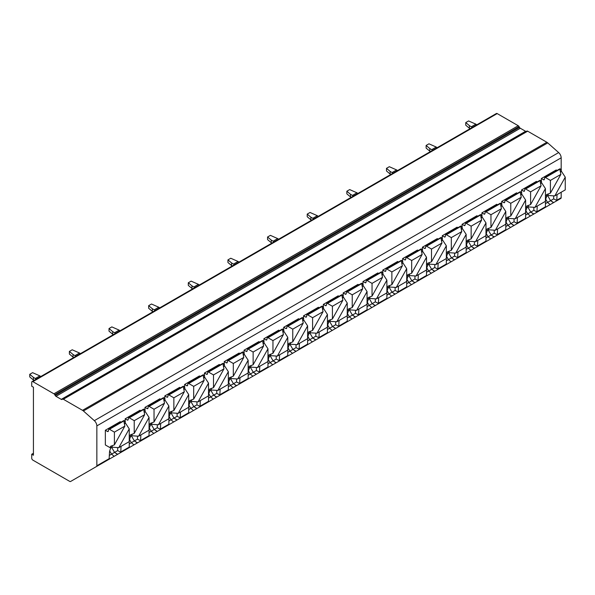 <?xml version="1.0" encoding="UTF-8"?>
<svg xmlns="http://www.w3.org/2000/svg" width="595" height="595" viewBox="0 0 595 595"><rect width="100%" height="100%" fill="white"/><g stroke="black" fill="none" stroke-linecap="round" stroke-linejoin="round"><path stroke-width="0.89" d="M96.851 425.901A4.805 2.774 -120 0 0 94.33 420.658L83.412 410.974A4.805 2.774 -120 0 0 82.526 410.334L63.345 399.252A1.599 0.922 -120 0 0 62.542 399.178L62.073 399.446A1.599 0.922 60 0 1 61.278 399.364L55.982 396.315A1.599 0.922 60 0 1 55.186 395.467L54.71 394.656A1.599 0.922 -120 0 0 53.914 393.808L32.866 381.655A1.599 0.922 -120 0 0 32.063 381.573A1.599 0.922 -120 0 0 31.728 382.31L31.728 386.237L33.432 387.211L33.432 455.212L31.728 454.23L31.728 458.157A1.599 0.922 -120 0 0 32.866 460.121L69.756 481.414A1.599 0.922 -120 0 0 70.56 481.496L96.516 466.51A1.599 0.922 -120 0 0 96.851 465.773L96.851 425.901L561.174 157.824A4.805 2.774 -120 0 0 558.653 152.58L547.735 142.897A4.805 2.774 -120 0 0 546.85 142.257L527.668 131.183A1.599 0.922 -120 0 0 526.865 131.101L62.542 399.178L526.865 131.101M70.56 481.496L534.883 213.427A1.599 0.922 -120 0 0 534.883 213.427L70.56 481.496M526.397 131.376A1.599 0.922 60 0 1 525.593 131.294L520.305 128.237A1.599 0.922 60 0 1 519.502 127.389L519.033 126.579A1.599 0.922 -120 0 0 518.238 125.731L497.189 113.585A1.599 0.922 -120 0 0 496.386 113.504L32.063 381.573M31.728 454.23L33.432 453.256M557.069 194.61A8.211 4.738 -60 0 1 557.069 194.743L556.734 200.805L531.491 215.375M121.053 446.339A8.211 4.738 -60 0 1 121.06 446.466L120.725 452.535L95.483 467.105M140.874 434.893A8.211 4.738 -60 0 1 140.874 435.027L140.546 441.088L115.304 455.666M160.695 423.454A8.211 4.738 -60 0 1 160.695 423.588L160.36 429.649L135.125 444.22M180.516 412.015A8.211 4.738 -60 0 1 180.516 412.142L180.181 418.203L154.938 432.781M200.329 400.569A8.211 4.738 -60 0 1 200.329 400.703L200.002 406.764L174.759 421.334M220.15 389.13A8.211 4.738 -60 0 1 220.15 389.256L219.815 395.318L194.58 409.896M239.971 377.684A8.211 4.738 -60 0 1 239.971 377.818L239.636 383.879L214.393 398.449M259.784 366.245A8.211 4.738 -60 0 1 259.784 366.371L259.457 372.44L234.214 387.01M279.605 354.799A8.211 4.738 -60 0 1 279.605 354.932L279.278 360.994L254.035 375.571M299.426 343.36A8.211 4.738 -60 0 1 299.426 343.486L299.092 349.555L273.849 364.125M319.24 331.913A8.211 4.738 -60 0 1 319.247 332.047L318.913 338.109L293.67 352.686M339.061 320.474A8.211 4.738 -60 0 1 339.061 320.608L338.733 326.67L313.491 341.24M358.882 309.036A8.211 4.738 -60 0 1 358.882 309.162L358.547 315.224L333.304 329.801M378.695 297.589A8.211 4.738 -60 0 1 378.703 297.723L378.368 303.785L353.125 318.355M398.516 286.15A8.211 4.738 -60 0 1 398.516 286.277L398.189 292.338L372.946 306.916M418.337 274.704A8.211 4.738 -60 0 1 418.337 274.838L418.002 280.899L392.767 295.47M438.158 263.265A8.211 4.738 -60 0 1 438.158 263.392L437.823 269.453L412.58 284.031M457.971 251.819A8.211 4.738 -60 0 1 457.971 251.953L457.644 258.014L432.401 272.584M477.792 240.38A8.211 4.738 -60 0 1 477.792 240.506L477.458 246.575L452.222 261.146M497.613 228.934A8.211 4.738 -60 0 1 497.613 229.068L497.279 235.129L472.036 249.707M517.427 217.495A8.211 4.738 -60 0 1 517.427 217.629L517.1 223.69L491.857 238.26M537.248 206.056A8.211 4.738 -60 0 1 537.248 206.182L536.921 212.244L511.678 226.821M545.132 207.506L536.921 212.244L545.414 207.201L545.459 201.445A8.211 4.738 -60 0 1 547.132 195.77M109.116 459.236L96.516 466.51L109.116 459.236L109.45 453.174A8.211 4.738 -60 0 1 111.124 447.499M128.937 447.79L120.725 452.535L129.227 447.485L129.271 441.728A8.211 4.738 -60 0 1 130.945 436.053M148.757 436.351L140.546 441.088L149.04 436.046L149.085 430.289A8.211 4.738 -60 0 1 150.758 424.614M168.571 424.904L160.36 429.649L168.861 424.599L168.906 418.843A8.211 4.738 -60 0 1 170.579 413.168M188.392 413.465L180.181 418.203L188.682 413.161L188.727 407.404A8.211 4.738 -60 0 1 190.4 401.729M208.213 402.019L200.002 406.764L208.503 401.714L208.54 395.958A8.211 4.738 -60 0 1 210.213 390.283M228.026 390.58L219.815 395.318L228.316 390.275L228.361 384.519A8.211 4.738 -60 0 1 230.034 378.844M247.847 379.141L239.636 383.879L248.137 378.829L248.182 373.072A8.211 4.738 -60 0 1 249.855 367.405M267.668 367.695L259.457 372.44L267.958 367.39L267.995 361.634A8.211 4.738 -60 0 1 269.669 355.959M287.489 356.256L279.278 360.994L287.772 355.944L287.816 350.195A8.211 4.738 -60 0 1 289.49 344.52M307.303 344.81L299.092 349.555L307.593 344.505L307.637 338.748A8.211 4.738 -60 0 1 309.311 333.074M327.124 333.371L318.913 338.109L327.414 333.059L327.451 327.31A8.211 4.738 -60 0 1 329.124 321.635M346.945 321.925L338.733 326.67L347.227 321.62L347.272 315.863A8.211 4.738 -60 0 1 348.945 310.188M366.758 310.486L358.547 315.224L367.048 310.181L367.093 304.424A8.211 4.738 -60 0 1 368.766 298.75M386.579 299.04L378.368 303.785L386.869 298.735L386.914 292.978A8.211 4.738 -60 0 1 388.587 287.303M406.4 287.601L398.189 292.338L406.683 287.296L406.727 281.539A8.211 4.738 -60 0 1 408.401 275.864M426.213 276.162L418.002 280.899L426.503 275.849L426.548 270.093A8.211 4.738 -60 0 1 428.221 264.425M446.034 264.716L437.823 269.453L446.324 264.411L446.369 258.654A8.211 4.738 -60 0 1 448.042 252.979M465.855 253.277L457.644 258.014L466.145 252.964L466.183 247.215A8.211 4.738 -60 0 1 467.856 241.54M485.669 241.83L477.458 246.575L485.959 241.525L486.003 235.769A8.211 4.738 -60 0 1 487.677 230.094M505.49 230.391L497.279 235.129L505.78 230.079L505.824 224.33A8.211 4.738 -60 0 1 507.498 218.655M525.311 218.945L517.1 223.69L525.601 218.64L525.638 212.884A8.211 4.738 -60 0 1 527.311 207.209M560.84 198.433L556.734 200.805L560.84 198.433A1.599 0.922 -120 0 0 561.174 197.704L561.174 192.237M561.174 169.486L561.174 157.824M125.166 421.215L125.166 418.813L139.996 410.245L140.844 410.736M144.979 409.769L144.979 407.367L159.817 398.799L160.665 399.29M164.8 398.33L164.8 395.928L179.638 387.36L180.478 387.851M184.621 386.884L184.621 384.482L199.451 375.921L200.299 376.404M204.435 375.445L204.435 373.043L219.272 364.475L220.12 364.966M224.255 364.006L224.255 361.596L239.093 353.036L239.941 353.519M244.076 352.56L244.076 350.158L258.907 341.589L259.755 342.08M263.89 341.121L263.89 338.711L278.728 330.151L279.576 330.634M283.711 329.675L283.711 327.272L298.549 318.704L299.397 319.195M303.532 318.236L303.532 315.833L318.37 307.265L319.21 307.756M323.353 306.789L323.353 304.387L338.183 295.819L339.031 296.31M343.166 295.351L343.166 292.948L358.004 284.38L358.852 284.871M362.987 283.904L362.987 281.502L377.825 272.941L378.665 273.425M382.808 272.465L382.808 270.063L397.639 261.495L398.486 261.986M402.622 261.026L402.622 258.617L417.459 250.056L418.307 250.54M422.443 249.58L422.443 247.178L437.28 238.61L438.121 239.101M442.264 238.141L442.264 235.732L457.094 227.171L457.942 227.654M462.077 226.695L462.077 224.293L476.915 215.725L477.763 216.216M481.898 215.256L481.898 212.846L496.736 204.286L497.584 204.777M501.719 203.81L501.719 201.408L516.549 192.839L517.397 193.33M521.532 192.371L521.532 189.969L536.37 181.401L537.218 181.892M129.241 428.883L118.777 447.656L129.241 441.616L129.241 428.883L125.277 422.8L125.277 421.282L124.281 420.702L109.443 429.27L114.404 432.134L114.404 444.859L110.439 446.369L110.439 447.894L105.345 444.948L105.345 430.252L120.183 421.684L121.023 422.175M541.353 180.925L541.353 178.522L556.191 169.962L557.039 170.445M124.281 420.702A1.205 0.692 -120 0 0 123.678 420.643L108.84 429.211A1.205 0.692 -120 0 0 108.602 429.59L108.312 431.174A1.205 0.692 -120 0 1 108.074 431.539A1.205 0.692 -120 0 1 107.472 431.479L108.342 430.981M105.345 430.252L107.472 431.479M109.443 429.27A1.205 0.692 -120 0 0 108.84 429.211M125.277 421.282L124.028 422.004L124.868 426.094L114.404 432.134M125.277 422.8L124.481 424.22M112.589 445.551L111.689 447.172L110.439 447.894M114.404 444.859L124.868 426.094M118.777 447.656L111.689 447.172M149.055 430.17L149.055 417.445L138.59 436.217L149.055 430.17M144.094 409.263L129.264 417.824A1.205 0.692 -120 0 0 128.661 417.764L143.499 409.204A1.205 0.692 -120 0 1 144.094 409.263L145.098 409.836L145.098 411.353L149.055 417.445M125.166 418.813L127.293 420.04A1.205 0.692 -120 0 0 127.895 420.1A1.205 0.692 -120 0 0 128.126 419.728L128.423 418.151A1.205 0.692 -120 0 1 128.661 417.764M145.098 409.836L143.841 410.557L144.682 414.648L134.225 420.687L134.225 433.42L144.682 414.648M129.264 417.824L134.225 420.687M145.098 411.353L144.302 412.781M132.41 434.112L131.51 435.726L130.26 436.447L130.26 434.93L134.225 433.42M129.241 435.86L130.26 436.447M138.59 436.217L131.51 435.726M168.876 418.731L168.876 405.998L158.411 424.771L168.876 418.731M163.915 397.817L149.077 406.385A1.205 0.692 -120 0 0 148.475 406.326L163.313 397.757A1.205 0.692 -120 0 1 163.915 397.817L164.912 398.397L164.912 399.914L168.876 405.998M144.979 407.367L147.114 408.594A1.205 0.692 -120 0 0 147.716 408.653A1.205 0.692 -120 0 0 147.947 408.289L148.244 406.712A1.205 0.692 -120 0 1 148.475 406.326M164.912 398.397L163.662 399.119L164.503 403.209L154.038 409.248L154.038 421.974L164.503 403.209M149.077 406.385L154.038 409.248M164.912 399.914L164.116 401.335M152.231 422.666L151.323 424.287L150.074 425.009L150.074 423.484L154.038 421.974M149.055 424.421L150.074 425.009M158.411 424.771L151.323 424.287M188.697 407.285L188.697 394.559L178.232 413.332L188.697 407.285M183.736 386.378L168.898 394.946A1.205 0.692 -120 0 0 168.296 394.879L183.134 386.319A1.205 0.692 -120 0 1 183.736 386.378L184.733 386.951L184.733 388.468L188.697 394.559M164.8 395.928L166.927 397.155A1.205 0.692 -120 0 0 167.53 397.215A1.205 0.692 -120 0 0 167.768 396.843L168.065 395.266A1.205 0.692 -120 0 1 168.296 394.879M184.733 386.951L183.483 387.672L184.324 391.763L173.859 397.81L173.859 410.535L184.324 391.763M168.898 394.946L173.859 397.81M184.733 388.468L183.937 389.896M172.044 411.227L171.144 412.841L169.895 413.562L169.895 412.045L173.859 410.535M168.876 412.975L169.895 413.562M178.232 413.332L171.144 412.841M208.518 395.846L208.518 383.113L198.053 401.885L208.518 395.846M203.557 374.932L188.719 383.5A1.205 0.692 -120 0 0 188.117 383.44L202.954 374.872A1.205 0.692 -120 0 1 203.557 374.932L204.554 375.512L204.554 377.029L208.518 383.113M184.621 384.482L186.748 385.716A1.205 0.692 -120 0 0 187.351 385.776A1.205 0.692 -120 0 0 187.581 385.404L187.879 383.827A1.205 0.692 -120 0 1 188.117 383.44M204.554 375.512L203.297 376.233L204.145 380.324L193.68 386.363L193.68 399.089L204.145 380.324M188.719 383.5L193.68 386.363M204.554 377.029L203.758 378.45M191.865 399.781L190.965 401.402L189.716 402.123L189.716 400.599L193.68 399.089M188.697 401.536L189.716 402.123M198.053 401.885L190.965 401.402M228.331 384.4L228.331 371.674L217.867 390.446L228.331 384.4M223.37 363.493L208.533 372.061A1.205 0.692 -120 0 0 207.938 372.001L222.768 363.433A1.205 0.692 -120 0 1 223.37 363.493L224.367 364.066L224.367 365.59L228.331 371.674M204.435 373.043L206.569 374.27A1.205 0.692 -120 0 0 207.172 374.329A1.205 0.692 -120 0 0 207.402 373.958L207.7 372.381A1.205 0.692 -120 0 1 207.938 372.001M224.367 364.066L223.118 364.787L223.958 368.885L213.501 374.924L213.501 387.65L223.958 368.885M208.533 372.061L213.501 374.924M224.367 365.59L223.579 367.011M211.686 388.342L210.779 389.956L209.537 390.677L209.537 389.16L213.501 387.65M208.518 390.089L209.537 390.677M217.867 390.446L210.779 389.956M248.152 372.961L248.152 360.235L237.688 379L248.152 372.961M243.191 352.054L228.354 360.615A1.205 0.692 -120 0 0 227.751 360.555L242.589 351.995A1.205 0.692 -120 0 1 243.191 352.054L244.188 352.627L244.188 354.144L248.152 360.235M224.255 361.596L226.39 362.831A1.205 0.692 -120 0 0 226.985 362.891A1.205 0.692 -120 0 0 227.223 362.519L227.521 360.942A1.205 0.692 -120 0 1 227.751 360.555M244.188 352.627L242.939 353.348L243.779 357.439L233.314 363.478L233.314 376.204L243.779 357.439M228.354 360.615L233.314 363.478M244.188 354.144L243.392 355.572M231.507 376.895L230.6 378.517L229.35 379.238L229.35 377.721L233.314 376.204M228.331 378.651L229.35 379.238M237.688 379L230.6 378.517M267.973 361.522L267.973 348.789L257.509 367.561L267.973 361.522M263.012 340.608L248.175 349.176A1.205 0.692 -120 0 0 247.572 349.116L262.41 340.548A1.205 0.692 -120 0 1 263.012 340.608L264.009 341.18L264.009 342.705L267.973 348.789M244.076 350.158L246.204 351.385A1.205 0.692 -120 0 0 246.806 351.444A1.205 0.692 -120 0 0 247.037 351.08L247.334 349.496A1.205 0.692 -120 0 1 247.572 349.116M264.009 341.18L262.759 341.909L263.6 346L253.135 352.039L253.135 364.765L263.6 346M248.175 349.176L253.135 352.039M264.009 342.705L263.213 344.126M251.321 365.456L250.421 367.078L249.171 367.799L249.171 366.275L253.135 364.765M248.152 367.204L249.171 367.799M257.509 367.561L250.421 367.078M287.787 350.076L287.787 337.35L277.322 356.115L287.787 350.076M282.826 329.169L267.995 337.729A1.205 0.692 -120 0 0 267.393 337.67L282.223 329.109A1.205 0.692 -120 0 1 282.826 329.169L283.822 329.742L283.822 331.259L287.787 337.35M263.89 338.711L266.024 339.946A1.205 0.692 -120 0 0 266.627 340.005A1.205 0.692 -120 0 0 266.858 339.633L267.155 338.057A1.205 0.692 -120 0 1 267.393 337.67M283.822 329.742L282.573 330.463L283.413 334.554L272.956 340.593L272.956 353.326L283.413 334.554M267.995 337.729L272.956 340.593M283.822 331.259L283.034 332.687M271.142 354.01L270.234 355.632L268.992 356.353L268.992 354.836L272.956 353.326M267.973 355.765L268.992 356.353M277.322 356.115L270.234 355.632M307.608 338.637L307.608 325.904L297.143 344.676L307.608 338.637M302.647 317.723L287.809 326.291A1.205 0.692 -120 0 0 287.207 326.231L302.044 317.663A1.205 0.692 -120 0 1 302.647 317.723L303.643 318.303L303.643 319.82L307.608 325.904M283.711 327.272L285.845 328.5A1.205 0.692 -120 0 0 286.448 328.559A1.205 0.692 -120 0 0 286.678 328.195L286.976 326.61A1.205 0.692 -120 0 1 287.207 326.231M303.643 318.303L302.394 319.024L303.234 323.115L292.77 329.154L292.77 341.88L303.234 323.115M287.809 326.291L292.77 329.154M303.643 319.82L302.848 321.24M290.962 342.571L290.055 344.193L288.806 344.914L288.806 343.389L292.77 341.88M287.787 344.319L288.806 344.914M297.143 344.676L290.055 344.193M327.429 327.191L327.429 314.465L316.964 333.237L327.429 327.191M322.468 306.284L307.63 314.844A1.205 0.692 -120 0 0 307.027 314.785L321.865 306.224A1.205 0.692 -120 0 1 322.468 306.284L323.464 306.856L323.464 308.374L327.429 314.465M303.532 315.833L305.659 317.061A1.205 0.692 -120 0 0 306.261 317.12A1.205 0.692 -120 0 0 306.499 316.748L306.789 315.171A1.205 0.692 -120 0 1 307.027 314.785M323.464 306.856L322.215 307.578L323.055 311.668L312.591 317.708L312.591 330.441L323.055 311.668M307.63 314.844L312.591 317.708M323.464 308.374L322.668 309.802M310.776 331.132L309.876 332.746L308.627 333.468L308.627 331.95L312.591 330.441M307.608 332.88L308.627 333.468M316.964 333.237L309.876 332.746M347.242 315.752L347.242 303.019L336.777 321.791L347.242 315.752M342.281 294.837L327.451 303.405A1.205 0.692 -120 0 0 326.848 303.346L341.679 294.778A1.205 0.692 -120 0 1 342.281 294.837L343.278 295.418L343.278 296.935L347.242 303.019M323.353 304.387L325.48 305.614A1.205 0.692 -120 0 0 326.082 305.674A1.205 0.692 -120 0 0 326.313 305.309L326.61 303.733A1.205 0.692 -120 0 1 326.848 303.346M343.278 295.418L342.028 296.139L342.869 300.23L332.412 306.269L332.412 318.994L342.869 300.23M327.451 303.405L332.412 306.269M343.278 296.935L342.489 298.355M330.597 319.686L329.697 321.307L328.447 322.029L328.447 320.504L332.412 318.994M327.429 321.441L328.447 322.029M336.777 321.791L329.697 321.307M367.063 304.305L367.063 291.58L356.598 310.352L367.063 304.305M362.102 283.399L347.264 291.959A1.205 0.692 -120 0 0 346.662 291.9L361.5 283.339A1.205 0.692 -120 0 1 362.102 283.399L363.099 283.971L363.099 285.488L367.063 291.58M343.166 292.948L345.301 294.175A1.205 0.692 -120 0 0 345.903 294.235A1.205 0.692 -120 0 0 346.134 293.863L346.431 292.286A1.205 0.692 -120 0 1 346.662 291.9M363.099 283.971L361.849 284.693L362.69 288.783L352.225 294.83L352.225 307.555L362.69 288.783M347.264 291.959L352.225 294.83M363.099 285.488L362.303 286.916M350.418 308.247L349.51 309.861L348.261 310.583L348.261 309.065L352.225 307.555M347.242 309.995L348.261 310.583M356.598 310.352L349.51 309.861M386.884 292.866L386.884 280.133L376.419 298.906L386.884 292.866M381.923 271.952L367.085 280.52A1.205 0.692 -120 0 0 366.483 280.461L381.321 271.893A1.205 0.692 -120 0 1 381.923 271.952L382.92 272.532L382.92 274.05L386.884 280.133M362.987 281.502L365.114 282.737A1.205 0.692 -120 0 0 365.717 282.796A1.205 0.692 -120 0 0 365.955 282.424L366.245 280.847A1.205 0.692 -120 0 1 366.483 280.461M382.92 272.532L381.67 273.254L382.511 277.344L372.046 283.384L372.046 296.109L382.511 277.344M367.085 280.52L372.046 283.384M382.92 274.05L382.124 275.47M370.231 296.801L369.331 298.422L368.082 299.144L368.082 297.619L372.046 296.109M367.063 298.556L368.082 299.144M376.419 298.906L369.331 298.422M406.697 281.42L406.697 268.695L396.233 287.467L406.697 281.42M401.737 260.513L386.906 269.081A1.205 0.692 -120 0 0 386.304 269.022L401.142 260.454A1.205 0.692 -120 0 1 401.737 260.513L402.741 261.086L402.741 262.611L406.697 268.695M382.808 270.063L384.935 271.29A1.205 0.692 -120 0 0 385.538 271.35A1.205 0.692 -120 0 0 385.768 270.978L386.066 269.401A1.205 0.692 -120 0 1 386.304 269.022M402.741 261.086L401.484 261.807L402.324 265.906L391.867 271.945L391.867 284.67L402.324 265.906M386.906 269.081L391.867 271.945M402.741 262.611L401.945 264.031M390.052 285.362L389.152 286.976L387.903 287.697L387.903 286.18L391.867 284.67M386.884 287.11L387.903 287.697M396.233 287.467L389.152 286.976M426.518 269.981L426.518 257.256L416.054 276.021L426.518 269.981M421.558 249.074L406.72 257.635A1.205 0.692 -120 0 0 406.125 257.575L420.955 249.008A1.205 0.692 -120 0 1 421.558 249.074L422.554 249.647L422.554 251.164L426.518 257.256M402.622 258.617L404.756 259.851A1.205 0.692 -120 0 0 405.359 259.911A1.205 0.692 -120 0 0 405.589 259.539L405.887 257.962A1.205 0.692 -120 0 1 406.125 257.575M422.554 249.647L421.305 250.369L422.145 254.459L411.68 260.498L411.68 273.224L422.145 254.459M406.72 257.635L411.68 260.498M422.554 251.164L421.758 252.592M409.873 273.916L408.966 275.537L407.716 276.259L407.716 274.734L411.68 273.224M406.697 275.671L407.716 276.259M416.054 276.021L408.966 275.537M446.339 258.542L446.339 245.809L435.875 264.582L446.339 258.542M441.378 237.628L426.541 246.196A1.205 0.692 -120 0 0 425.938 246.137L440.776 237.569A1.205 0.692 -120 0 1 441.378 237.628L442.375 238.201L442.375 239.726L446.339 245.809M422.443 247.178L424.57 248.405A1.205 0.692 -120 0 0 425.172 248.465A1.205 0.692 -120 0 0 425.41 248.093L425.708 246.516A1.205 0.692 -120 0 1 425.938 246.137M442.375 238.201L441.126 238.93L441.966 243.02L431.501 249.06L431.501 261.785L441.966 243.02M426.541 246.196L431.501 249.06M442.375 239.726L441.579 241.146M429.687 262.477L428.787 264.098L427.537 264.812L427.537 263.295L431.501 261.785M426.518 264.225L427.537 264.812M435.875 264.582L428.787 264.098M466.16 247.096L466.16 234.371L455.696 253.135L466.16 247.096M461.199 226.189L446.362 234.75A1.205 0.692 -120 0 0 445.759 234.69L460.597 226.13A1.205 0.692 -120 0 1 461.199 226.189L462.196 226.762L462.196 228.279L466.16 234.371M442.264 235.732L444.391 236.966A1.205 0.692 -120 0 0 444.993 237.026A1.205 0.692 -120 0 0 445.224 236.654L445.521 235.077A1.205 0.692 -120 0 1 445.759 234.69M462.196 226.762L460.947 227.483L461.787 231.574L451.322 237.613L451.322 250.346L461.787 231.574M446.362 234.75L451.322 237.613M462.196 228.279L461.4 229.707M449.508 251.03L448.608 252.652L447.358 253.373L447.358 251.856L451.322 250.346M446.339 252.786L447.358 253.373M455.696 253.135L448.608 252.652M485.974 235.657L485.974 222.924L475.509 241.696L485.974 235.657M481.013 214.743L466.183 223.311A1.205 0.692 -120 0 0 465.58 223.251L480.41 214.683A1.205 0.692 -120 0 1 481.013 214.743L482.01 215.323L482.01 216.84L485.974 222.924M462.077 224.293L464.212 225.52A1.205 0.692 -120 0 0 464.814 225.579A1.205 0.692 -120 0 0 465.045 225.215L465.342 223.631A1.205 0.692 -120 0 1 465.58 223.251M482.01 215.323L480.76 216.045L481.6 220.135L471.143 226.174L471.143 238.9L481.6 220.135M466.183 223.311L471.143 226.174M482.01 216.84L481.221 218.261M469.329 239.592L468.421 241.213L467.179 241.934L467.179 240.41L471.143 238.9M466.16 241.339L467.179 241.934M475.509 241.696L468.421 241.213M505.795 224.211L505.795 211.485L495.33 230.258L505.795 224.211M500.834 203.304L485.996 211.865A1.205 0.692 -120 0 0 485.394 211.805L500.231 203.245A1.205 0.692 -120 0 1 500.834 203.304L501.83 203.877L501.83 205.394L505.795 211.485M481.898 212.846L484.032 214.081A1.205 0.692 -120 0 0 484.628 214.141A1.205 0.692 -120 0 0 484.865 213.769L485.163 212.192A1.205 0.692 -120 0 1 485.394 211.805M501.83 203.877L500.581 204.598L501.421 208.689L490.957 214.728L490.957 227.461L501.421 208.689M485.996 211.865L490.957 214.728M501.83 205.394L501.035 206.822M489.149 228.145L488.242 229.767L486.993 230.488L486.993 228.971L490.957 227.461M485.974 229.901L486.993 230.488M495.33 230.258L488.242 229.767M525.616 212.772L525.616 200.039L515.151 218.811L525.616 212.772M520.655 191.858L505.817 200.426A1.205 0.692 -120 0 0 505.214 200.366L520.052 191.798A1.205 0.692 -120 0 1 520.655 191.858L521.651 192.438L521.651 193.955L525.616 200.039M501.719 201.408L503.846 202.635A1.205 0.692 -120 0 0 504.448 202.694A1.205 0.692 -120 0 0 504.679 202.33L504.977 200.753A1.205 0.692 -120 0 1 505.214 200.366M521.651 192.438L520.402 193.159L521.242 197.25L510.778 203.289L510.778 216.015L521.242 197.25M505.817 200.426L510.778 203.289M521.651 193.955L520.856 195.376M508.963 216.706L508.063 218.328L506.814 219.049L506.814 217.525L510.778 216.015M505.795 218.462L506.814 219.049M515.151 218.811L508.063 218.328M545.429 201.326L545.429 188.6L534.965 207.372L545.429 201.326M540.468 180.419L525.638 188.979A1.205 0.692 -120 0 0 525.035 188.92L539.866 180.359A1.205 0.692 -120 0 1 540.468 180.419L541.465 180.992L541.465 182.509L545.429 188.6M521.532 189.969L523.667 191.196A1.205 0.692 -120 0 0 524.269 191.255A1.205 0.692 -120 0 0 524.5 190.883L524.797 189.307A1.205 0.692 -120 0 1 525.035 188.92M541.465 180.992L540.215 181.713L541.056 185.804L530.599 191.85L530.599 204.576L541.056 185.804M525.638 188.979L530.599 191.85M541.465 182.509L540.677 183.937M528.784 205.268L527.884 206.882L526.635 207.603L526.635 206.086L530.599 204.576M525.616 207.015L526.635 207.603M534.965 207.372L527.884 206.882M553.67 195.852L553.67 198.879L556.935 200.545M553.67 198.879L550.561 200.671L553.707 202.553M550.62 200.634L553.454 202.694M547.579 195.51L550.561 200.671L547.549 202.412L545.734 199.266M545.459 203.616L547.549 202.412L550.182 204.591M531.127 211.894L530.472 212.266M533.849 207.291L533.849 210.318L537.121 211.991M533.849 210.318L530.74 212.11L533.894 213.992M530.807 212.08L533.641 214.141M527.765 206.948L530.74 212.11L527.728 213.85L525.913 210.704M525.638 215.055L527.728 213.85L530.361 216.03M511.306 223.333L510.651 223.713M514.035 218.737L514.035 221.757L517.3 223.43M514.035 221.757L510.927 223.556L514.073 225.438M510.986 223.519L513.82 225.579M507.944 218.395L510.927 223.556L507.907 225.297L506.092 222.151M505.824 226.502L507.914 225.297L510.54 227.476M491.492 234.772L490.838 235.151M494.214 230.176L494.214 233.203L497.48 234.876M494.214 233.203L491.106 234.995L494.252 236.877M491.165 234.958L493.999 237.026M488.123 229.834L491.106 234.995L488.093 236.736L486.271 233.59M486.003 237.941L488.093 236.736L490.726 238.915M471.671 246.218L471.017 246.598M474.394 241.622L474.394 244.642L477.666 246.315M474.394 244.642L471.285 246.442L474.438 248.323M471.352 246.404L474.185 248.465M468.31 241.28L471.285 246.442L468.272 248.182L466.458 245.028M466.183 249.387L468.272 248.182L470.905 250.354M451.85 257.657L451.196 258.037M454.58 253.061L454.58 256.088L457.845 257.754M454.58 256.088L451.471 257.88L454.617 259.762M451.531 257.843L454.364 259.911M448.489 252.719L451.471 257.88L448.452 259.621L446.637 256.475M446.369 260.826L448.452 259.621L451.084 261.8M432.029 269.104L431.382 269.483M434.759 264.507L434.759 267.527L438.024 269.2M434.759 267.527L431.65 269.319L434.796 271.201M431.71 269.29L434.543 271.35M428.668 264.165L431.65 269.319L428.638 271.06L426.816 267.914M426.548 272.272L428.638 271.067L431.271 273.239M412.216 280.543L411.562 280.922M414.938 275.946L414.938 278.973L418.211 280.639M414.938 278.973L411.829 280.766L414.983 282.647M411.889 280.728L414.73 282.789M408.854 275.604L411.829 280.766L408.817 282.506L407.002 279.36M406.727 283.711L408.817 282.506L411.45 284.685M392.395 291.989L391.741 292.361M395.125 287.385L395.125 290.412L398.39 292.086M395.125 290.412L392.016 292.204L395.162 294.086M392.075 292.175L394.909 294.235M389.033 287.05L392.016 292.204L388.996 293.945L387.181 290.799M386.914 295.157L388.996 293.945L391.629 296.124M372.574 303.428L371.92 303.807M375.304 298.831L375.304 301.858L378.569 303.524M375.304 301.858L372.195 303.651L375.341 305.533M372.254 303.614L375.088 305.674M369.212 298.489L372.195 303.651L369.183 305.391L367.36 302.245M367.093 306.596L369.183 305.391L371.816 307.57M352.761 314.874L352.106 315.246M355.483 310.27L355.483 313.297L358.755 314.971M355.483 313.297L352.374 315.09L355.52 316.971M352.433 315.06L355.274 317.12M349.399 309.928L352.374 315.09L349.362 316.83L347.547 313.684M347.272 318.035L349.362 316.83L351.995 319.009M332.94 326.313L332.285 326.692M335.662 321.716L335.662 324.736L338.934 326.41M335.662 324.736L332.553 326.536L335.706 328.418M332.62 326.499L335.454 328.559M329.578 321.374L332.553 326.536L329.541 328.276L327.726 325.13M327.451 329.481L329.541 328.276L332.174 330.456M313.119 337.759L312.464 338.131M315.848 333.155L315.848 336.182L319.113 337.856M315.848 336.182L312.739 337.975L315.886 339.857M312.799 337.938L315.633 340.005M309.757 332.813L312.739 337.975L309.727 339.715L307.905 336.569M307.637 340.92L309.727 339.715L312.36 341.894M293.305 349.198L292.651 349.577M296.027 344.602L296.027 347.621L299.292 349.295M296.027 347.621L292.918 349.421L296.065 351.303M292.978 349.384L295.812 351.444M289.936 344.26L292.918 349.421L289.906 351.162L288.092 348.008M287.816 352.366L289.906 351.162L292.539 353.341M273.484 360.637L272.83 361.016M276.206 356.041L276.206 359.068L279.479 360.734M276.206 359.068L273.098 360.86L276.251 362.742M273.164 360.823L275.998 362.891M270.123 355.698L273.098 360.86L270.085 362.6L268.271 359.454M267.995 363.805L270.085 362.6L272.718 364.78M253.663 372.083L253.009 372.463M256.393 367.487L256.393 370.507L259.658 372.18M256.393 370.507L253.284 372.306L256.43 374.181M253.344 372.269L256.177 374.329M250.302 367.145L253.284 372.306L250.264 374.039L248.45 370.893M248.182 375.252L250.272 374.047L252.897 376.219M233.85 383.522L233.195 383.901M236.572 378.926L236.572 381.953L239.837 383.619M236.572 381.953L233.463 383.745L236.609 385.627M233.523 383.708L236.356 385.768M230.481 378.584L233.463 383.745L230.451 385.486L228.629 382.34M228.361 386.69L230.451 385.486L233.084 387.665M214.029 394.968L213.374 395.348M216.751 390.365L216.751 393.392L220.024 395.065M216.751 393.392L213.642 395.184L216.796 397.066M213.709 395.154L216.543 397.215M210.667 390.03L213.642 395.184L210.63 396.924L208.815 393.778M208.54 398.137L210.63 396.924L213.263 399.104M194.208 406.407L193.554 406.787M196.938 401.811L196.938 404.838L200.203 406.504M196.938 404.838L193.829 406.63L196.975 408.512M193.888 406.593L196.722 408.653M190.846 401.469L193.829 406.63L190.809 408.371L188.994 405.225M188.727 409.576L190.809 408.371L193.442 410.55M174.387 417.854L173.74 418.226M177.117 413.25L177.117 416.277L180.382 417.95M177.117 416.277L174.008 418.069L177.154 419.951M174.067 418.04L176.901 420.1M171.025 412.908L174.008 418.069L170.996 419.81L169.173 416.664M168.906 421.015L170.996 419.81L173.628 421.989M154.574 429.293L153.919 429.672M157.296 424.696L157.296 427.716L160.568 429.389M157.296 427.716L154.187 429.516L157.34 431.397M154.246 429.478L157.087 431.539M151.212 424.354L154.187 429.516L151.175 431.256L149.36 428.11M149.085 432.461L151.175 431.256L153.808 433.435M134.753 440.739L134.098 441.111M137.482 436.135L137.482 439.162L140.747 440.836M137.482 439.162L134.373 440.954L137.519 442.836M134.433 440.917L137.267 442.985M131.391 435.793L134.373 440.954L131.354 442.695L129.539 439.549M129.271 443.9L131.354 442.695L133.987 444.874M114.932 452.178L114.277 452.557M117.661 447.581L117.661 450.601L120.926 452.274M117.661 450.601L114.552 452.401L117.698 454.282M114.612 452.364L117.446 454.424M111.57 447.239L114.552 452.401L111.54 454.141L109.718 450.988M109.45 455.346L111.54 454.141L114.173 456.32M565.25 189.887L565.25 177.154L554.785 195.926L565.25 189.887M560.289 168.973L545.451 177.541A1.205 0.692 -120 0 0 544.849 177.481L559.687 168.913A1.205 0.692 -120 0 1 560.289 168.973L561.286 169.553L561.286 171.07L565.25 177.154M541.353 178.522L543.488 179.757A1.205 0.692 -120 0 0 544.09 179.816A1.205 0.692 -120 0 0 544.321 179.445L544.618 177.868A1.205 0.692 -120 0 1 544.849 177.481M561.286 169.553L560.036 170.274L560.877 174.365L550.412 180.404L550.412 193.13L560.877 174.365M545.451 177.541L550.412 180.404M561.286 171.07L560.49 172.49M548.605 193.821L547.697 195.443L546.448 196.164L546.448 194.639L550.412 193.13M545.429 195.576L546.448 196.164M554.785 195.926L547.697 195.443M40.75 376.561A4.001 2.313 -120 0 0 39.865 375.891L32.584 372.663L29.75 374.3L33.432 377.409L33.432 380.019L29.75 376.918L29.75 374.3M36.221 379.179A4.001 2.313 -120 0 0 35.336 378.509L33.432 377.409M33.432 380.019L34.094 380.406M80.385 353.675A4.001 2.313 -120 0 0 79.499 353.006L72.218 349.786L69.384 351.414L73.066 354.523L73.066 357.141L69.384 354.032L69.384 351.414M75.855 356.293A4.001 2.313 -120 0 0 74.97 355.624L73.066 354.523M73.066 357.141L73.728 357.521M120.019 330.798A4.001 2.313 -120 0 0 119.141 330.121L111.853 326.9L109.026 328.529L112.708 331.638L112.708 334.256L109.026 331.147L109.026 328.529M115.49 333.408A4.001 2.313 -120 0 0 114.612 332.739L112.708 331.638M112.708 334.256L113.37 334.635M159.661 307.913A4.001 2.313 -120 0 0 158.776 307.236L151.494 304.015L148.661 305.651L152.342 308.753L152.342 311.371L148.661 308.262L148.661 305.651M155.131 310.523A4.001 2.313 -120 0 0 154.246 309.854L152.342 308.753M152.342 311.371L153.004 311.75M199.295 285.027A4.001 2.313 -120 0 0 198.418 284.351L191.129 281.13L188.303 282.766L191.977 285.868L191.977 288.486L188.303 285.377L188.303 282.766M194.766 287.638A4.001 2.313 -120 0 0 193.888 286.969L191.977 285.868M191.977 288.486L192.646 288.865M238.937 262.142A4.001 2.313 -120 0 0 238.052 261.473L230.771 258.245L227.937 259.881L231.619 262.983L231.619 265.601L227.937 262.492L227.937 259.881M234.408 264.76A4.001 2.313 -120 0 0 233.523 264.083L231.619 262.983M231.619 265.601L232.281 265.98M278.572 239.257A4.001 2.313 -120 0 0 277.687 238.588L270.405 235.36L267.572 236.996L271.253 240.097L271.253 242.715L267.572 239.607L267.572 236.996M274.042 241.875A4.001 2.313 -120 0 0 273.157 241.198L271.253 240.097M271.253 242.715L271.915 243.102M318.206 216.372A4.001 2.313 -120 0 0 317.328 215.702L310.04 212.475L307.213 214.111L310.895 217.22L310.895 219.83L307.213 216.729L307.213 214.111M313.677 218.99A4.001 2.313 -120 0 0 312.799 218.313L310.895 217.22M310.895 219.83L311.557 220.217M357.848 193.487A4.001 2.313 -120 0 0 356.963 192.817L349.682 189.589L346.848 191.226L350.529 194.334L350.529 196.945L346.848 193.844L346.848 191.226M353.318 196.105A4.001 2.313 -120 0 0 352.433 195.428L350.529 194.334M350.529 196.945L351.191 197.332M397.482 170.601A4.001 2.313 -120 0 0 396.605 169.932L389.316 166.704L386.482 168.34L390.164 171.449L390.164 174.06L386.482 170.958L386.482 168.34M392.953 173.219A4.001 2.313 -120 0 0 392.068 172.55L390.164 171.449M390.164 174.06L390.833 174.447M437.124 147.716A4.001 2.313 -120 0 0 436.239 147.047L428.958 143.819L426.124 145.455L429.806 148.564L429.806 151.175L426.124 148.073L426.124 145.455M432.587 150.334A4.001 2.313 -120 0 0 431.71 149.665L429.806 148.564M429.806 151.175L430.468 151.561M476.759 124.838A4.001 2.313 -120 0 0 475.874 124.162L468.592 120.941L465.759 122.57L469.44 125.679L469.44 128.297L465.759 125.188L465.759 122.57M472.229 127.449A4.001 2.313 -120 0 0 471.344 126.78L469.44 125.679M469.44 128.297L470.102 128.676M65.019 398.286A10.412 6.01 -120 0 0 64.565 398.01M104.653 375.4A10.412 6.01 -120 0 0 104.199 375.125M100.124 378.018A10.412 6.01 -120 0 0 99.67 377.743M144.295 352.515A10.412 6.01 -120 0 0 143.841 352.24M139.766 355.133A10.412 6.01 -120 0 0 139.304 354.858M183.929 329.637A10.412 6.01 -120 0 0 183.476 329.355M179.4 332.248A10.412 6.01 -120 0 0 178.946 331.973M223.571 306.752A10.412 6.01 -120 0 0 223.11 306.47M219.034 309.363A10.412 6.01 -120 0 0 218.581 309.088M263.206 283.867A10.412 6.01 -120 0 0 262.752 283.584M258.676 286.478A10.412 6.01 -120 0 0 258.223 286.202M302.84 260.982A10.412 6.01 -120 0 0 302.386 260.699M298.311 263.6A10.412 6.01 -120 0 0 297.857 263.317M342.482 238.097A10.412 6.01 -120 0 0 342.021 237.821M337.953 240.715A10.412 6.01 -120 0 0 337.491 240.432M382.116 215.212A10.412 6.01 -120 0 0 381.663 214.936M377.587 217.829A10.412 6.01 -120 0 0 377.133 217.547M421.751 192.326A10.412 6.01 -120 0 0 421.297 192.051M417.221 194.944A10.412 6.01 -120 0 0 416.768 194.662M461.393 169.441A10.412 6.01 -120 0 0 460.939 169.166M456.863 172.059A10.412 6.01 -120 0 0 456.41 171.784M94.33 420.658L558.653 152.58M83.412 410.974L547.735 142.897M82.526 410.334L546.85 142.257M63.345 399.252L527.668 131.183M61.278 399.364L525.593 131.294M55.982 396.315L520.305 128.237M55.186 395.467L519.502 127.389M54.71 394.656L519.033 126.579M53.914 393.808L518.238 125.731M32.866 381.655L497.189 113.585M96.851 465.773L109.45 458.5M121.06 451.798L129.271 447.061M140.874 440.36L149.085 435.614M160.695 428.913L168.906 424.176M180.516 417.474L188.727 412.729M200.329 406.028L208.54 401.29M220.15 394.589L228.361 389.844M239.971 383.143L248.182 378.405M259.784 371.704L267.995 366.966M279.605 360.258L287.816 355.52M299.426 348.819L307.637 344.081M319.247 337.38L327.451 332.635M339.061 325.934L347.272 321.196M358.882 314.495L367.093 309.75M378.703 303.048L386.914 298.311M398.516 291.609L406.727 286.864M418.337 280.163L426.548 275.425M438.158 268.724L446.369 263.987M457.971 257.278L466.183 252.54M477.792 245.839L486.003 241.101M497.613 234.4L505.824 229.655M517.427 222.954L525.638 218.216M557.069 200.069L561.174 197.704M537.248 211.515L545.459 206.77M127.293 420.04L128.163 419.535M147.114 408.594L147.984 408.096M166.927 397.155L167.805 396.649M186.748 385.716L187.618 385.21M206.569 374.27L207.439 373.764M226.39 362.831L227.26 362.325M246.204 351.385L247.074 350.886M266.024 339.946L266.895 339.44M285.845 328.5L286.716 328.001M305.659 317.061L306.529 316.555M325.48 305.614L326.35 305.116M345.301 294.175L346.171 293.67M365.114 282.737L365.985 282.231M384.935 271.29L385.805 270.784M404.756 259.851L405.626 259.346M424.57 248.405L425.447 247.907M444.391 236.966L445.261 236.46M464.212 225.52L465.082 225.022M484.032 214.081L484.903 213.575M503.846 202.635L504.716 202.136M523.667 191.196L524.537 190.69M543.488 179.757L544.358 179.251M39.865 375.891L35.336 378.509M79.499 353.006L74.97 355.624M119.141 330.121L114.612 332.739M158.776 307.236L154.246 309.854M198.418 284.351L193.888 286.969M238.052 261.473L233.523 264.083M277.687 238.588L273.157 241.198M317.328 215.702L312.799 218.313M356.963 192.817L352.433 195.428M396.605 169.932L392.068 172.55M436.239 147.047L431.71 149.665M475.874 124.162L471.344 126.78"/></g></svg>
